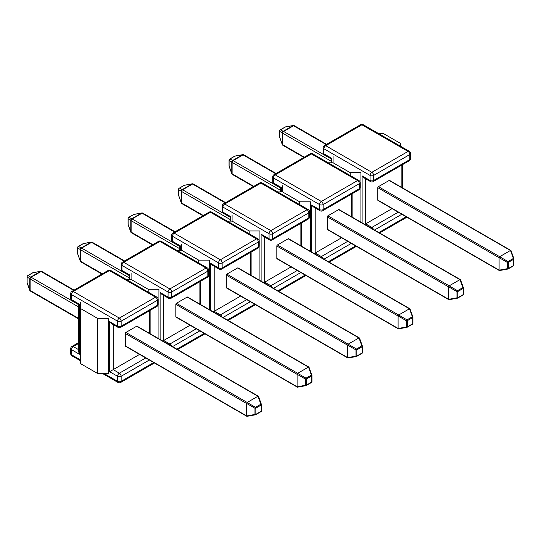 <?xml version="1.0" encoding="UTF-8"?>
<svg xmlns="http://www.w3.org/2000/svg" width="541" height="541" viewBox="0 0 541 541"><rect width="100%" height="100%" fill="white"/><g stroke="black" fill="none" stroke-linecap="round" stroke-linejoin="round"><path stroke-width="0.81" d="M360.915 222.189L360.915 172.66L350.183 172.66L350.183 175.48M328.204 162.787L333.087 162.787L350.183 172.66L333.087 162.787L333.087 156.592M378.7 133.634L383.583 133.634L400.678 143.507L400.678 146.32M392.083 208.616L364.742 224.4M409.3 160.731A2.529 2.529 0 0 0 410.565 158.54A2.529 1.461 180 0 1 409.828 159.575A2.529 1.461 -120 0 1 409.3 160.731L373.114 181.62A2.529 1.461 -120 0 0 373.642 180.464L409.828 159.575L409.828 154.523L373.642 175.412L373.642 180.464A2.529 1.461 180 0 1 370.064 180.464A2.529 1.461 -60 0 0 370.585 181.62L363.897 177.766L362.112 175.872L370.064 180.464L370.064 175.412L323.937 148.789L323.937 153.833L331.89 158.425C330.923 158.986 330.923 158.986 331.89 158.425L331.89 162.787M377.814 187.7L377.814 200.096L499.093 270.115L499.093 257.712L377.814 187.7A0.845 0.487 -60 0 1 378.416 186.665L499.688 256.684L510.427 250.483L389.148 180.464L378.416 186.665M499.316 270.527L377.99 200.481A0.845 0.487 -60 0 1 377.814 200.096M389.148 180.464A0.845 0.487 -60 0 1 389.567 180.424L510.893 250.469M511.022 250.767L510.427 250.483M499.688 256.684L499.093 257.712M499.093 270.115L499.634 270.486M499.634 256.718L508.006 261.553L507.465 262.48L499.1 257.651M499.1 270.182L507.465 268.674A0.845 0.399 79.8 0 0 507.891 269.046A0.845 0.399 79.8 0 0 508.006 268.985A0.845 0.487 60 0 0 508.161 268.945L513.531 265.847A0.845 0.487 60 0 1 513.368 265.888M513.903 264.962A0.845 0.487 180 0 1 513.95 265.117L513.95 258.923A0.845 0.487 180 0 0 513.903 258.76A0.845 0.399 160.2 0 0 513.903 258.639A0.845 0.399 160.2 0 0 513.368 258.456L510.488 250.456M331.153 161.211L282.618 133.194A1.407 0.811 180 0 1 282.28 132.883L279.616 131.348L279.616 136.968A1.407 0.669 160.2 0 0 279.623 137.177L282.287 144.575A1.407 0.669 -19.8 0 1 282.28 144.359L282.28 132.883A1.407 1.319 -60 0 1 283.173 131.335L293.114 125.593A1.407 0.669 -100.2 0 1 293.303 125.498L285.567 126.885A1.407 0.669 79.8 0 0 285.377 126.986L280.509 129.799L283.173 131.335A1.407 0.811 -120 0 1 283.612 131.47L331.153 158.919M282.287 144.575A1.407 1.407 0 0 0 282.909 145.313A1.407 0.811 120 0 1 282.618 144.67A1.407 0.811 180 0 1 282.28 144.359L279.616 136.968A1.407 0.811 0 0 1 279.541 136.704L279.541 131.084A1.407 0.811 180 0 0 279.616 131.348A1.407 1.319 -60 0 1 280.509 129.799A1.407 0.811 60 0 0 280.245 129.86L285.114 127.054A1.407 0.811 -120 0 1 285.377 126.986L293.114 125.593A1.407 0.811 60 0 1 293.553 125.735L283.612 131.47A1.407 0.811 120 0 0 282.618 133.194L282.618 144.67L304.312 157.194M310.419 251.349L310.419 201.813L299.68 201.813L299.68 204.633M277.709 191.947L282.585 191.947L299.68 201.813L282.585 191.947L282.585 185.746M341.587 237.77L314.247 253.553M358.805 189.891A2.529 2.529 0 0 0 360.069 187.7A2.529 1.461 180 0 1 359.325 188.728A2.529 1.461 -120 0 1 358.805 189.891L322.619 210.78A2.529 1.461 -120 0 0 323.146 209.617L359.325 188.728L359.325 183.676L323.146 204.572L323.146 209.617A2.529 1.461 180 0 1 319.562 209.617A2.529 1.461 -60 0 0 320.089 210.78L313.401 206.919L311.609 205.032L319.562 209.617L319.562 204.572L273.442 177.942L273.442 182.993L281.394 187.585C280.427 188.14 280.427 188.14 281.394 187.585L281.394 191.947M327.319 216.853L327.319 229.249L448.59 299.268L448.59 286.872L327.319 216.853A0.845 0.487 -60 0 1 327.914 215.818L449.192 285.837L459.924 279.636L338.652 209.617L327.914 215.818M448.814 299.68L327.494 229.634A0.845 0.487 -60 0 1 327.319 229.249M338.652 209.617A0.845 0.487 -60 0 1 339.072 209.577L460.398 279.623M460.526 279.92L459.924 279.636M449.192 285.837L448.59 286.872M448.59 299.268L449.138 299.646M449.138 285.878L457.503 290.706L456.969 291.633L448.604 286.804M448.604 299.335L456.969 297.827A0.845 0.399 79.8 0 0 457.395 298.199A0.845 0.399 79.8 0 0 457.503 298.138A0.845 0.487 60 0 0 457.666 298.098L463.028 295.001A0.845 0.487 60 0 1 462.873 295.041M463.407 294.115A0.845 0.487 180 0 1 463.454 294.27L463.454 288.076A0.845 0.487 180 0 0 463.407 287.92A0.845 0.399 160.2 0 0 463.4 287.792A0.845 0.399 160.2 0 0 462.873 287.609L459.992 279.609M280.651 190.371L232.116 162.347A1.407 0.811 180 0 1 231.785 162.036L229.12 160.501L229.12 166.121A1.407 0.669 160.2 0 0 229.127 166.337L231.791 173.729A1.407 0.669 -19.8 0 1 231.785 173.519L231.785 162.036A1.407 1.319 -60 0 1 232.677 160.488L242.618 154.753A1.407 0.669 -100.2 0 1 242.801 154.652L235.071 156.045A1.407 0.669 79.8 0 0 234.882 156.139L230.013 158.953L232.677 160.488A1.407 0.811 -120 0 1 233.11 160.623L280.651 188.072M231.791 173.729A1.407 1.407 0 0 0 232.407 174.472A1.407 0.811 120 0 1 232.116 173.823A1.407 0.811 180 0 1 231.785 173.519L229.12 166.121A1.407 0.811 0 0 1 229.046 165.857L229.046 160.237A1.407 0.811 180 0 0 229.12 160.501A1.407 1.319 -60 0 1 230.013 158.953A1.407 0.811 60 0 0 229.742 159.02L234.611 156.207A1.407 0.811 -120 0 1 234.882 156.139L242.618 154.753A1.407 0.811 60 0 1 243.051 154.888L233.11 160.623A1.407 0.811 120 0 0 232.116 162.347L232.116 173.823L253.81 186.347M259.923 280.502L259.923 230.966L249.185 230.966L249.185 233.786M227.206 221.1L232.089 221.1L249.185 230.966L232.089 221.1L232.089 214.899M291.085 266.923L263.744 282.706M308.302 219.044A2.529 2.529 0 0 0 309.567 216.853A2.529 1.461 180 0 1 308.83 217.888A2.529 1.461 -120 0 1 308.302 219.044L272.123 239.934A2.529 1.461 -120 0 0 272.644 238.777L308.83 217.888L308.83 212.836L272.644 233.726L272.644 238.777A2.529 1.461 180 0 1 269.066 238.777A2.529 1.461 -60 0 0 269.594 239.934L262.906 236.072L261.114 234.185L269.066 238.777L269.066 233.726L222.939 207.095L222.939 212.146L230.892 216.738C229.932 217.293 229.932 217.293 230.892 216.738L230.892 221.1M276.823 246.006L276.823 258.402L398.095 328.421L398.095 316.025L276.823 246.006A0.845 0.487 -60 0 1 277.418 244.972L398.69 314.99L409.429 308.796L288.15 238.777L277.418 244.972M398.318 328.833L276.992 258.787A0.845 0.487 -60 0 1 276.823 258.402M288.15 238.777A0.845 0.487 -60 0 1 288.576 238.737L409.895 308.776M410.024 309.073L409.429 308.796M398.69 314.99L398.095 316.025M398.095 328.421L398.643 328.8M398.643 315.031L407.008 319.859L406.474 320.793L398.102 315.958M398.102 328.488L406.474 326.987A0.845 0.399 79.8 0 0 406.893 327.352A0.845 0.399 79.8 0 0 407.008 327.291A0.845 0.487 60 0 0 407.163 327.258L412.533 324.16A0.845 0.487 60 0 1 412.37 324.194M412.905 323.268A0.845 0.487 180 0 1 412.952 323.43L412.952 317.229A0.845 0.487 180 0 0 412.905 317.073A0.845 0.399 160.2 0 0 412.905 316.945A0.845 0.399 160.2 0 0 412.37 316.762L409.49 308.769M230.155 219.524L181.62 191.5A1.407 0.811 180 0 1 181.282 191.196L178.618 189.654L178.618 195.274A1.407 0.669 160.2 0 0 178.625 195.49L181.289 202.882A1.407 0.669 -19.8 0 1 181.282 202.672L181.282 191.196A1.407 1.319 -60 0 1 182.175 189.648L192.116 183.906A1.407 0.669 -100.2 0 1 192.305 183.805L184.569 185.198A1.407 0.669 79.8 0 0 184.386 185.299L179.517 188.106L182.175 189.648A1.407 0.811 -120 0 1 182.615 189.783L230.155 217.225M181.289 202.882A1.407 1.407 0 0 0 181.911 203.626A1.407 0.811 120 0 1 181.62 202.983A1.407 0.811 180 0 1 181.282 202.672L178.618 195.274A1.407 0.811 0 0 1 178.544 195.01L178.544 189.391A1.407 0.811 180 0 0 178.618 189.654A1.407 1.319 -60 0 1 179.517 188.106A1.407 0.811 60 0 0 179.247 188.173L184.116 185.36A1.407 0.811 -120 0 1 184.386 185.299L192.116 183.906A1.407 0.811 60 0 1 192.555 184.041L182.615 189.783A1.407 0.811 120 0 0 181.62 191.5L181.62 202.983L203.315 215.507M209.421 309.655L209.421 260.126L198.689 260.126L198.689 262.94M176.711 250.253L181.587 250.253L198.689 260.126L181.587 250.253L181.587 244.052M240.589 296.083L213.249 311.866M257.807 248.197A2.529 2.529 0 0 0 259.071 246.006A2.529 1.461 180 0 1 258.327 247.041A2.529 1.461 -120 0 1 257.807 248.197L221.621 269.087A2.529 1.461 -120 0 0 222.148 267.93L258.327 247.041L258.327 241.989L222.148 262.879L222.148 267.93A2.529 1.461 180 0 1 218.571 267.93A2.529 1.461 -60 0 0 219.091 269.087L212.403 265.225L210.618 263.339L218.571 267.93L218.571 262.879L172.444 236.248L172.444 241.3L180.396 245.891C179.429 246.446 179.429 246.446 180.396 245.891L180.396 250.253M226.321 275.159L226.321 287.555L347.599 357.574L347.599 345.178L226.321 275.159A0.845 0.487 -60 0 1 226.916 274.131L348.194 344.144L358.926 337.949L237.655 267.93L226.916 274.131M347.822 357.986L226.496 287.947A0.845 0.487 -60 0 1 226.321 287.555M237.655 267.93A0.845 0.487 -60 0 1 238.074 267.89L359.4 337.936M359.528 338.233L358.926 337.949M348.194 344.144L347.599 345.178M347.599 357.574L348.14 357.953M348.14 344.184L356.505 349.019L355.971 349.946L347.606 345.117M347.606 357.642L355.971 356.14A0.845 0.399 79.8 0 0 356.397 356.512A0.845 0.399 79.8 0 0 356.505 356.451A0.845 0.487 60 0 0 356.668 356.411L362.03 353.314A0.845 0.487 60 0 1 361.875 353.354M362.409 352.421A0.845 0.487 180 0 1 362.456 352.583L362.456 346.389A0.845 0.487 180 0 0 362.409 346.226A0.845 0.399 160.2 0 0 362.402 346.098A0.845 0.399 160.2 0 0 361.875 345.915L358.994 337.922M179.653 248.677L131.125 220.66A1.407 0.811 180 0 1 130.787 220.349L128.122 218.807L128.122 224.434A1.407 0.669 160.2 0 0 128.129 224.643L130.794 232.042A1.407 0.669 -19.8 0 1 130.787 231.825L130.787 220.349A1.407 1.319 -60 0 1 131.679 218.801L141.62 213.059A1.407 0.669 -100.2 0 1 141.81 212.958L134.073 214.351A1.407 0.669 79.8 0 0 133.884 214.452L129.015 217.266L131.679 218.801A1.407 0.811 -120 0 1 132.119 218.936L179.653 246.385M130.794 232.042A1.407 1.407 0 0 0 131.416 232.779A1.407 0.811 120 0 1 131.125 232.136A1.407 0.811 180 0 1 130.787 231.825L128.122 224.434A1.407 0.811 0 0 1 128.048 224.17L128.048 218.544A1.407 0.811 180 0 0 128.122 218.807A1.407 1.319 -60 0 1 129.015 217.266A1.407 0.811 60 0 0 128.751 217.326L133.62 214.52A1.407 0.811 -120 0 1 133.884 214.452L141.62 213.059A1.407 0.811 60 0 1 142.053 213.195L132.119 218.936A1.407 0.811 120 0 0 131.125 220.66L131.125 232.136L152.812 244.66M158.926 338.808L158.926 289.279L148.187 289.279L148.187 292.099M126.209 279.406L131.091 279.406L148.187 289.279L131.091 279.406L131.091 273.212M190.087 325.236L162.753 341.019M207.311 277.35A2.529 2.529 0 0 0 208.576 275.159A2.529 1.461 180 0 1 207.832 276.194A2.529 1.461 -120 0 1 207.311 277.35L171.125 298.247A2.529 1.461 -120 0 0 171.646 297.083L207.832 276.194L207.832 271.142L171.646 292.032L171.646 297.083A2.529 1.461 180 0 1 168.068 297.083A2.529 1.461 -60 0 0 168.596 298.247L161.908 294.385L160.116 292.492L168.068 297.083L168.068 292.032L121.948 265.408L121.948 270.453L129.901 275.044C128.934 275.606 128.934 275.606 129.901 275.044L129.901 279.406M175.825 304.319L175.825 316.715L297.097 386.734L297.097 374.331L175.825 304.319A0.845 0.487 -60 0 1 176.42 303.285L297.692 373.304L308.431 367.102L187.159 297.083L176.42 303.285M297.32 387.146L176.001 317.1A0.845 0.487 -60 0 1 175.825 316.715M187.159 297.083A0.845 0.487 -60 0 1 187.578 297.043L308.904 367.089M309.033 367.386L308.431 367.102M297.692 373.304L297.097 374.331M297.097 386.734L297.645 387.106M297.645 373.337L306.01 378.173L305.476 379.099L297.11 374.271M297.11 386.801L305.476 385.293A0.845 0.399 79.8 0 0 305.895 385.665A0.845 0.399 79.8 0 0 306.01 385.605A0.845 0.487 60 0 0 306.172 385.564L311.535 382.467A0.845 0.487 60 0 1 311.373 382.507M311.914 381.581A0.845 0.487 180 0 1 311.954 381.736L311.954 375.542A0.845 0.487 180 0 0 311.914 375.38A0.845 0.399 160.2 0 0 311.907 375.258A0.845 0.399 160.2 0 0 311.373 375.075L308.492 367.075M129.157 277.831L80.623 249.814A1.407 0.811 180 0 1 80.291 249.502L77.627 247.967L77.627 253.587A1.407 0.669 160.2 0 0 77.633 253.797L80.298 261.195A1.407 0.669 -19.8 0 1 80.291 260.978L80.291 249.502A1.407 1.319 -60 0 1 81.184 247.954L91.125 242.219A1.407 0.669 -100.2 0 1 91.307 242.118L83.571 243.504A1.407 0.669 79.8 0 0 83.388 243.606L78.519 246.419L81.184 247.954A1.407 0.811 -120 0 1 81.617 248.089L129.157 275.538M80.298 261.195A1.407 1.407 0 0 0 80.913 261.932A1.407 0.811 120 0 1 80.623 261.289A1.407 0.811 180 0 1 80.291 260.978L77.627 253.587A1.407 0.811 0 0 1 77.546 253.323L77.546 247.704A1.407 0.811 180 0 0 77.627 247.967A1.407 1.319 -60 0 1 78.519 246.419A1.407 0.811 60 0 0 78.249 246.486L83.118 243.673A1.407 0.811 -120 0 1 83.388 243.606L91.125 242.219A1.407 0.811 60 0 1 91.557 242.354L81.617 248.089A1.407 0.811 120 0 0 80.623 249.814L80.623 261.289L102.317 273.814M108.43 373.533L108.43 318.433L97.691 318.433L97.691 373.533L108.43 373.533M97.691 373.533L80.595 363.66L80.595 308.566L97.691 318.433M80.595 302.365L80.595 308.566M139.592 354.389L109.62 371.694L109.62 321.652L117.573 326.237L117.573 321.192L71.446 294.561L71.446 299.613L79.399 304.204C78.431 304.759 78.431 304.759 79.399 304.204L79.399 354.247L78.661 351.751L78.661 304.63L71.973 300.769A2.529 1.461 120 0 1 71.446 299.613A2.529 1.461 180 0 1 70.709 298.578L70.709 293.526A2.529 1.461 180 0 0 71.446 294.561A2.529 1.461 -60 0 1 73.238 291.457L119.358 318.088L155.544 297.198L109.417 270.568L73.238 291.457A2.529 1.461 -120 0 0 71.973 291.335L108.153 270.446A2.529 1.461 -120 0 1 109.417 270.568A2.529 1.461 -60 0 1 110.689 270.446L156.809 297.077A2.529 1.461 -60 0 0 155.544 297.198A2.529 1.461 -120 0 1 157.336 300.296L121.15 321.192L121.15 326.237L157.336 305.347L157.336 300.296A2.529 1.461 0 0 0 158.073 299.268A2.529 2.529 0 0 0 156.809 297.077M156.809 306.51A2.529 2.529 0 0 0 158.073 304.319A2.529 1.461 180 0 1 157.336 305.347A2.529 1.461 -120 0 1 156.809 306.51L120.629 327.4A2.529 1.461 -120 0 0 121.15 326.237A2.529 1.461 180 0 1 117.573 326.237A2.529 1.461 -60 0 0 118.094 327.4L111.405 323.538L109.62 321.652M125.323 333.472L125.323 345.868L246.601 415.887L246.601 403.491L125.323 333.472A0.845 0.487 -60 0 1 125.925 332.438L247.196 402.457L257.935 396.255L136.657 326.237L125.925 332.438M246.824 416.3L125.498 346.254A0.845 0.487 -60 0 1 125.323 345.868M136.657 326.237A0.845 0.487 -60 0 1 137.083 326.196L258.402 396.242M258.53 396.539L257.935 396.255M247.196 402.457L246.601 403.491M246.601 415.887L247.142 416.266M247.142 402.497L255.514 407.326L254.973 408.252L246.608 403.424M246.608 415.955L254.973 414.447A0.845 0.399 79.8 0 0 255.399 414.819A0.845 0.399 79.8 0 0 255.514 414.758A0.845 0.487 60 0 0 255.67 414.717L261.039 411.62A0.845 0.487 60 0 1 260.877 411.66M261.411 410.734A0.845 0.487 180 0 1 261.459 410.889L261.459 404.695A0.845 0.487 180 0 0 261.411 404.54A0.845 0.399 160.2 0 0 261.411 404.411A0.845 0.399 160.2 0 0 260.877 404.228L257.996 396.228M78.661 306.99L30.127 278.967A1.407 0.811 180 0 1 29.789 278.656L27.124 277.12L27.124 282.74A1.407 0.669 160.2 0 0 27.131 282.957L29.796 290.348A1.407 0.669 -19.8 0 1 29.789 290.138L29.789 278.656A1.407 1.319 -60 0 1 30.681 277.107L40.622 271.372A1.407 0.669 -100.2 0 1 40.812 271.271L33.075 272.664A1.407 0.669 79.8 0 0 32.886 272.759L28.017 275.572L30.681 277.107A1.407 0.811 -120 0 1 31.121 277.242L78.661 304.691M29.796 290.348A1.407 1.407 0 0 0 30.418 291.092A1.407 0.811 120 0 1 30.127 290.443A1.407 0.811 180 0 1 29.789 290.138L27.124 282.74A1.407 0.811 0 0 1 27.05 282.476L27.05 276.857A1.407 0.811 180 0 0 27.124 277.12A1.407 1.319 -60 0 1 28.017 275.572A1.407 0.811 60 0 0 27.753 275.639L32.622 272.826A1.407 0.811 -120 0 1 32.886 272.759L40.622 271.372A1.407 0.811 60 0 1 41.062 271.508L31.121 277.242A1.407 0.811 120 0 0 30.127 278.967L30.127 290.443L78.661 318.466M365.689 178.794L365.689 223.852L371.85 227.409L398.244 212.173M401.875 187.524L401.875 165.025M362.112 222.878L362.112 175.872M408.036 151.426L361.909 124.795L325.729 145.685L371.85 172.315L408.036 151.426A2.529 1.461 -60 0 1 409.3 151.297A2.529 2.529 0 0 1 410.565 153.488A2.529 1.461 0 0 1 409.828 154.523A2.529 1.461 -120 0 0 408.036 151.426M378.862 232.549L406.196 216.765M401.828 214.243L374.487 230.026M363.18 124.673A2.529 2.529 0 0 0 360.644 124.673A2.529 1.461 -120 0 1 361.909 124.795A2.529 1.461 -60 0 1 363.18 124.673L409.3 151.297M373.642 175.412A2.529 1.461 -120 0 0 371.85 172.315A2.529 1.461 -60 0 0 370.064 175.412A2.529 1.461 0 0 0 373.642 175.412M324.465 145.563A2.529 2.529 0 0 0 323.2 147.754A2.529 1.461 180 0 0 323.937 148.789A2.529 1.461 -60 0 1 325.729 145.685A2.529 1.461 -120 0 0 324.465 145.563L360.644 124.673M373.432 229.418A2.529 1.461 -120 0 0 371.85 227.409A2.529 1.461 120 0 0 371.079 228.059M323.2 152.805A2.529 2.529 0 0 0 324.465 154.996A2.529 1.461 120 0 1 323.937 153.833A2.529 1.461 180 0 1 323.2 152.805L323.2 147.754M499.492 270.554L507.891 269.046A0.845 0.845 0 0 0 508.161 268.945A0.845 0.487 60 0 0 508.337 268.559L513.7 265.462L513.7 259.267L508.337 262.365L508.337 268.559A0.845 0.487 180 0 1 507.465 268.674L507.465 262.48A0.845 0.487 180 0 0 508.337 262.365A0.845 0.487 60 0 0 508.006 261.553L513.368 258.456A0.845 0.487 60 0 1 513.7 259.267A0.845 0.487 180 0 0 513.95 258.923A0.845 0.845 0 0 0 513.903 258.639L511.008 250.605M513.7 265.462A0.845 0.487 60 0 1 513.531 265.847A0.845 0.845 0 0 0 513.95 265.117A0.845 0.487 180 0 1 513.7 265.462M326.182 144.569L293.553 125.735A1.407 0.811 120 0 1 294.257 125.661L326.588 144.332M280.015 130.138A1.407 0.811 60 0 1 280.245 129.86A1.407 1.407 0 0 0 279.541 131.084A1.407 0.811 180 0 1 279.663 130.753M315.193 207.954L315.193 253.012L321.354 256.569L347.748 241.327M351.373 216.684L351.373 194.178M311.609 252.032L311.609 205.032M357.54 180.579L311.413 153.948L275.227 174.838L321.354 201.468L357.54 180.579A2.529 1.461 -60 0 1 358.805 180.457A2.529 2.529 0 0 1 360.069 182.648A2.529 1.461 0 0 1 359.325 183.676A2.529 1.461 -120 0 0 357.54 180.579M328.36 261.702L355.701 245.918M351.325 243.396L323.985 259.18M312.678 153.827A2.529 2.529 0 0 0 310.149 153.827A2.529 1.461 -120 0 1 311.413 153.948A2.529 1.461 -60 0 1 312.678 153.827L358.805 180.457M323.146 204.572A2.529 1.461 -120 0 0 321.354 201.468A2.529 1.461 -60 0 0 319.562 204.572A2.529 1.461 0 0 0 323.146 204.572M273.962 174.716A2.529 2.529 0 0 0 272.698 176.907A2.529 1.461 180 0 0 273.442 177.942A2.529 1.461 -60 0 1 275.227 174.838A2.529 1.461 -120 0 0 273.962 174.716L310.149 153.827M322.93 258.571A2.529 1.461 -120 0 0 321.354 256.569A2.529 1.461 120 0 0 320.583 257.212M272.698 181.959A2.529 2.529 0 0 0 273.962 184.15A2.529 1.461 120 0 1 273.442 182.993A2.529 1.461 180 0 1 272.698 181.959L272.698 176.907M448.989 299.707L457.395 298.199A0.845 0.845 0 0 0 457.666 298.098A0.845 0.487 60 0 0 457.842 297.712L463.204 294.615L463.204 288.421L457.842 291.518L457.842 297.712A0.845 0.487 180 0 1 456.969 297.827L456.969 291.633A0.845 0.487 180 0 0 457.842 291.518A0.845 0.487 60 0 0 457.503 290.706L462.873 287.609A0.845 0.487 60 0 1 463.204 288.421A0.845 0.487 180 0 0 463.454 288.076A0.845 0.845 0 0 0 463.4 287.792L460.506 279.758M463.204 294.615A0.845 0.487 60 0 1 463.028 295.001A0.845 0.845 0 0 0 463.454 294.27A0.845 0.487 180 0 1 463.204 294.615M275.68 173.722L243.051 154.888A1.407 0.811 120 0 1 243.754 154.814L276.093 173.485M229.519 159.291A1.407 0.811 60 0 1 229.742 159.02A1.407 1.407 0 0 0 229.046 160.237A1.407 0.811 180 0 1 229.168 159.906M264.691 237.107L264.691 282.165L270.858 285.722L297.252 270.486M300.877 245.837L300.877 223.332M261.114 281.192L261.114 234.185M307.038 209.732L260.918 183.108L224.731 203.998L270.858 230.628L307.038 209.732A2.529 1.461 -60 0 1 308.302 209.61A2.529 2.529 0 0 1 309.567 211.802A2.529 1.461 0 0 1 308.83 212.836A2.529 1.461 -120 0 0 307.038 209.732M277.864 290.862L305.205 275.078M300.83 272.549L273.489 288.333M262.182 182.98A2.529 2.529 0 0 0 259.653 182.98A2.529 1.461 -120 0 1 260.918 183.108A2.529 1.461 -60 0 1 262.182 182.98L308.302 209.61M272.644 233.726A2.529 1.461 -120 0 0 270.858 230.628A2.529 1.461 -60 0 0 269.066 233.726A2.529 1.461 0 0 0 272.644 233.726M223.467 203.869A2.529 2.529 0 0 0 222.202 206.06A2.529 1.461 180 0 0 222.939 207.095A2.529 1.461 -60 0 1 224.731 203.998A2.529 1.461 -120 0 0 223.467 203.869L259.653 182.98M272.434 287.724A2.529 1.461 -120 0 0 270.858 285.722A2.529 1.461 120 0 0 270.087 286.372M222.202 211.112A2.529 2.529 0 0 0 223.467 213.303A2.529 1.461 120 0 1 222.939 212.146A2.529 1.461 180 0 1 222.202 211.112L222.202 206.06M398.494 328.867L406.893 327.352A0.845 0.845 0 0 0 407.163 327.258A0.845 0.487 60 0 0 407.339 326.872L412.709 323.768L412.709 317.574L407.339 320.671L407.339 326.872A0.845 0.487 180 0 1 406.474 326.987L406.474 320.793A0.845 0.487 180 0 0 407.339 320.671A0.845 0.487 60 0 0 407.008 319.859L412.37 316.762A0.845 0.487 60 0 1 412.709 317.574A0.845 0.487 180 0 0 412.952 317.229A0.845 0.845 0 0 0 412.905 316.945L410.01 308.918M412.709 323.768A0.845 0.487 60 0 1 412.533 324.16A0.845 0.845 0 0 0 412.952 323.43A0.845 0.487 180 0 1 412.709 323.768M225.184 202.882L192.555 184.041A1.407 0.811 120 0 1 193.259 183.974L225.597 202.638M179.024 188.444A1.407 0.811 60 0 1 179.247 188.173A1.407 1.407 0 0 0 178.544 189.391A1.407 0.811 180 0 1 178.665 189.059M214.195 266.26L214.195 311.318L220.356 314.876L246.75 299.64M250.375 274.99L250.375 252.485M210.618 310.345L210.618 263.339M256.542 238.892L210.415 212.261L174.236 233.151L220.356 259.781L256.542 238.892A2.529 1.461 -60 0 1 257.807 238.764A2.529 2.529 0 0 1 259.071 240.955A2.529 1.461 0 0 1 258.327 241.989A2.529 1.461 -120 0 0 256.542 238.892M227.362 320.015L254.703 304.231M250.327 301.702L222.993 317.486M211.68 212.133A2.529 2.529 0 0 0 209.151 212.133A2.529 1.461 -120 0 1 210.415 212.261A2.529 1.461 -60 0 1 211.68 212.133L257.807 238.764M222.148 262.879A2.529 1.461 -120 0 0 220.356 259.781A2.529 1.461 -60 0 0 218.571 262.879A2.529 1.461 0 0 0 222.148 262.879M172.971 233.022A2.529 2.529 0 0 0 171.7 235.22A2.529 1.461 180 0 0 172.444 236.248A2.529 1.461 -60 0 1 174.236 233.151A2.529 1.461 -120 0 0 172.971 233.022L209.151 212.133M221.938 316.877A2.529 1.461 -120 0 0 220.356 314.876A2.529 1.461 120 0 0 219.585 315.525M171.7 240.265A2.529 2.529 0 0 0 172.971 242.456A2.529 1.461 120 0 1 172.444 241.3A2.529 1.461 180 0 1 171.7 240.265L171.7 235.22M347.991 358.02L356.397 356.512A0.845 0.845 0 0 0 356.668 356.411A0.845 0.487 60 0 0 356.844 356.025L362.206 352.928L362.206 346.734L356.844 349.831L356.844 356.025A0.845 0.487 180 0 1 355.971 356.14L355.971 349.946A0.845 0.487 180 0 0 356.844 349.831A0.845 0.487 60 0 0 356.505 349.019L361.875 345.915A0.845 0.487 60 0 1 362.206 346.734A0.845 0.487 180 0 0 362.456 346.389A0.845 0.845 0 0 0 362.402 346.098L359.515 338.071M362.206 352.928A0.845 0.487 60 0 1 362.03 353.314A0.845 0.845 0 0 0 362.456 352.583A0.845 0.487 180 0 1 362.206 352.928M174.682 232.035L142.053 213.195A1.407 0.811 120 0 1 142.756 213.127L175.095 231.798M128.521 217.597A1.407 0.811 60 0 1 128.751 217.326A1.407 1.407 0 0 0 128.048 218.544A1.407 0.811 180 0 1 128.17 218.212M163.693 295.413L163.693 340.472L169.86 344.029L196.255 328.793M199.879 304.143L199.879 281.645M160.116 339.498L160.116 292.492M206.04 268.045L159.92 241.414L123.733 262.304L169.86 288.935L206.04 268.045A2.529 1.461 -60 0 1 207.311 267.917A2.529 2.529 0 0 1 208.576 270.108A2.529 1.461 0 0 1 207.832 271.142A2.529 1.461 -120 0 0 206.04 268.045M176.866 349.168L204.207 333.384M199.832 330.862L172.491 346.646M161.184 241.293A2.529 2.529 0 0 0 158.655 241.293A2.529 1.461 -120 0 1 159.92 241.414A2.529 1.461 -60 0 1 161.184 241.293L207.311 267.917M171.646 292.032A2.529 1.461 -120 0 0 169.86 288.935A2.529 1.461 -60 0 0 168.068 292.032A2.529 1.461 0 0 0 171.646 292.032M122.469 262.182A2.529 2.529 0 0 0 121.204 264.373A2.529 1.461 180 0 0 121.948 265.408A2.529 1.461 -60 0 1 123.733 262.304A2.529 1.461 -120 0 0 122.469 262.182L158.655 241.293M171.436 346.037A2.529 1.461 -120 0 0 169.86 344.029A2.529 1.461 120 0 0 169.09 344.678M121.204 269.425A2.529 2.529 0 0 0 122.469 271.616A2.529 1.461 120 0 1 121.948 270.453A2.529 1.461 180 0 1 121.204 269.425L121.204 264.373M297.496 387.173L305.895 385.665A0.845 0.845 0 0 0 306.172 385.564A0.845 0.487 60 0 0 306.348 385.178L311.711 382.081L311.711 375.887L306.348 378.984L306.348 385.178A0.845 0.487 180 0 1 305.476 385.293L305.476 379.099A0.845 0.487 180 0 0 306.348 378.984A0.845 0.487 60 0 0 306.01 378.173L311.373 375.075A0.845 0.487 60 0 1 311.711 375.887A0.845 0.487 180 0 0 311.954 375.542A0.845 0.845 0 0 0 311.907 375.258L309.012 367.224M311.711 382.081A0.845 0.487 60 0 1 311.535 382.467A0.845 0.845 0 0 0 311.954 381.736A0.845 0.487 180 0 1 311.711 382.081M124.187 261.188L91.557 242.354A1.407 0.811 120 0 1 92.261 242.28L124.599 260.951M78.026 246.757A1.407 0.811 60 0 1 78.249 246.486A1.407 1.407 0 0 0 77.546 247.704A1.407 0.811 180 0 1 77.667 247.372M113.197 324.573L113.197 369.631L119.358 373.189L145.752 357.946M149.384 333.303L149.384 310.798M79.399 354.247L71.446 349.655L71.446 354.707L80.595 359.988M104.055 373.533L117.573 381.337L117.573 376.286L109.62 371.694M149.336 360.015L121.15 376.286L121.15 381.337L153.705 362.538M78.661 343.427L73.238 346.558L78.661 349.689M121.15 321.192A2.529 1.461 -120 0 0 119.358 318.088A2.529 1.461 -60 0 0 117.573 321.192A2.529 1.461 0 0 0 121.15 321.192M119.358 373.189A2.529 1.461 120 0 0 117.573 376.286A2.529 1.461 180 0 0 121.15 376.286A2.529 1.461 -120 0 0 119.358 373.189M121.15 381.337A2.529 1.461 180 0 1 117.573 381.337A2.529 1.461 -60 0 0 118.094 382.494A2.529 2.529 0 0 0 120.629 382.494A2.529 1.461 -120 0 0 121.15 381.337M71.973 355.863A2.529 1.461 -60 0 1 71.446 354.707A2.529 1.461 0 0 1 70.709 353.672A2.529 2.529 0 0 0 71.973 355.863L80.595 360.84M71.973 346.429A2.529 2.529 0 0 0 70.709 348.62A2.529 1.461 180 0 0 71.446 349.655A2.529 1.461 -60 0 1 73.238 346.558A2.529 1.461 -120 0 0 71.973 346.429L78.661 342.568M247 416.327L255.399 414.819A0.845 0.845 0 0 0 255.67 414.717A0.845 0.487 60 0 0 255.846 414.332L261.215 411.234L261.215 405.04L255.846 408.137L255.846 414.332A0.845 0.487 180 0 1 254.973 414.447L254.973 408.252A0.845 0.487 180 0 0 255.846 408.137A0.845 0.487 60 0 0 255.514 407.326L260.877 404.228A0.845 0.487 60 0 1 261.215 405.04A0.845 0.487 180 0 0 261.459 404.695A0.845 0.845 0 0 0 261.411 404.411L258.517 396.377M261.215 411.234A0.845 0.487 60 0 1 261.039 411.62A0.845 0.845 0 0 0 261.459 410.889A0.845 0.487 180 0 1 261.215 411.234M73.691 290.341L41.062 271.508A1.407 0.811 120 0 1 41.765 271.433L74.097 290.104M27.53 275.91A1.407 0.811 60 0 1 27.753 275.639A1.407 1.407 0 0 0 27.05 276.857A1.407 0.811 180 0 1 27.172 276.525M410.565 158.54L410.565 153.488M370.585 181.62A2.529 2.529 0 0 0 373.114 181.62M402.612 187.957L402.612 164.592M406.94 217.191L379.599 232.975M331.153 162.787L331.153 158.858L324.465 154.996M282.909 145.313L303.9 157.431M285.567 126.885A1.407 1.407 0 0 0 285.114 127.054M279.541 136.704A1.407 1.407 0 0 0 279.623 137.177M294.257 125.661A1.407 1.407 0 0 0 293.303 125.498M360.069 187.7L360.069 182.648M320.089 210.78A2.529 2.529 0 0 0 322.619 210.78M352.117 217.11L352.117 193.746M356.445 246.351L329.104 262.135M280.651 191.947L280.651 188.011L273.962 184.15M232.407 174.472L253.398 186.591M235.071 156.045A1.407 1.407 0 0 0 234.611 156.207M229.046 165.857A1.407 1.407 0 0 0 229.127 166.337M243.754 154.814A1.407 1.407 0 0 0 242.801 154.652M309.567 216.853L309.567 211.802M269.594 239.934A2.529 2.529 0 0 0 272.123 239.934M301.614 246.263L301.614 222.906M305.942 275.504L278.601 291.288M230.155 221.1L230.155 217.164L223.467 213.303M181.911 203.626L202.902 215.744M184.569 185.198A1.407 1.407 0 0 0 184.116 185.36M178.544 195.01A1.407 1.407 0 0 0 178.625 195.49M193.259 183.974A1.407 1.407 0 0 0 192.305 183.805M259.071 246.006L259.071 240.955M219.091 269.087A2.529 2.529 0 0 0 221.621 269.087M251.119 275.416L251.119 252.059M255.447 304.657L228.106 320.441M179.653 250.253L179.653 246.317L172.971 242.456M131.416 232.779L152.406 244.897M134.073 214.351A1.407 1.407 0 0 0 133.62 214.52M128.048 224.17A1.407 1.407 0 0 0 128.129 224.643M142.756 213.127A1.407 1.407 0 0 0 141.81 212.958M208.576 275.159L208.576 270.108M168.596 298.247A2.529 2.529 0 0 0 171.125 298.247M200.623 304.576L200.623 281.212M204.944 333.811L177.61 349.594M129.157 279.406L129.157 275.477L122.469 271.616M80.913 261.932L101.904 274.05M83.571 243.504A1.407 1.407 0 0 0 83.118 243.673M77.546 253.323A1.407 1.407 0 0 0 77.633 253.797M92.261 242.28A1.407 1.407 0 0 0 91.307 242.118M158.073 304.319L158.073 299.268M118.094 327.4A2.529 2.529 0 0 0 120.629 327.4M150.121 333.729L150.121 310.372M110.689 270.446A2.529 2.529 0 0 0 108.153 270.446M71.973 291.335A2.529 2.529 0 0 0 70.709 293.526M70.709 298.578A2.529 2.529 0 0 0 71.973 300.769M154.449 362.97L120.629 382.494M102.574 373.533L118.094 382.494M70.709 348.62L70.709 353.672M30.418 291.092L78.661 318.94M33.075 272.664A1.407 1.407 0 0 0 32.622 272.826M27.05 282.476A1.407 1.407 0 0 0 27.131 282.957M41.765 271.433A1.407 1.407 0 0 0 40.812 271.271"/></g></svg>
